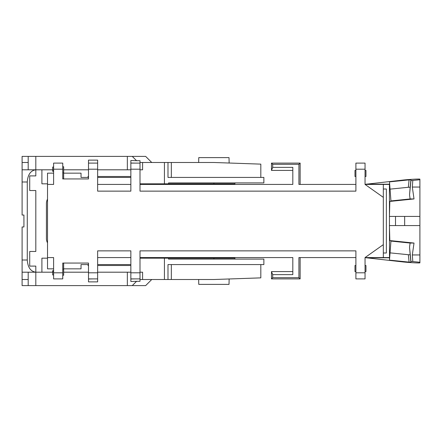 <?xml version="1.0" encoding="UTF-8"?>
<svg xmlns="http://www.w3.org/2000/svg" width="442" height="442" viewBox="0 0 442 442"><rect width="100%" height="100%" fill="white"/><g stroke="black" fill="none" stroke-linecap="round" stroke-linejoin="round"><path stroke-width="0.66" d="M198.657 258.178L198.657 257.57M198.657 183.822L198.657 184.43M127.351 272.195L127.351 285.604L132.263 285.604L136.572 281.3L139.998 281.3L139.998 272.802L130.86 272.802L130.86 250.863L97.643 250.863L97.643 272.802L88.499 272.802L88.499 263.051L62.753 263.051L62.753 269.145L63.665 269.145L63.665 275.239L62.753 275.239M139.998 272.802L139.998 250.863L355.898 250.863L355.898 272.802L365.042 272.802L365.042 257.57L383.324 244.641L383.324 197.359L365.042 184.43L365.042 169.198L355.898 169.198L355.898 191.137L139.998 191.137L139.998 163.104L130.86 163.104L130.86 169.198L139.998 169.198M53.609 272.802L53.609 278.896L62.753 278.896L62.753 272.802L53.609 272.802L53.609 257.57L47.515 257.57L47.515 184.43L53.609 184.43L53.609 169.198L62.753 169.198L62.753 178.949L88.499 178.949L88.499 169.198L97.643 169.198L97.643 191.137L130.86 191.137L130.86 169.198M62.753 272.802L62.753 263.051M355.898 184.43L298.914 184.43L298.914 164.319L272.708 164.319L272.708 167.369L292.819 167.369L292.819 184.43L139.998 184.43M365.042 184.43L389.419 184.43L389.496 260.134L409.082 262.112L408.353 254.714L410.182 254.807L409.535 247.155L410.104 243.05L414.016 243.05L412.314 254.951L412.811 261.542L410.955 261.542L410.905 262.205L409.082 262.112M383.324 244.641L383.324 257.57L389.419 257.57M383.324 257.57L365.042 257.57M355.898 257.57L298.914 257.57L298.914 277.681L272.708 277.681L271.487 278.896L300.135 278.896L298.914 277.681M272.708 277.681L272.708 274.631L292.819 274.631L292.819 257.57L139.998 257.57M383.324 184.43L383.324 197.359M419.9 187.049L412.314 187.049L412.811 180.458L419.9 179.739L419.9 254.951L412.314 254.951M419.9 179.739L419.9 179.187C420.215 178.806 410.309 179.308 403.447 180.016L366.208 184.203L389.419 184.203L389.595 183.159L390.96 201.198L389.838 201.43L389.43 216.431L395.513 216.431L395.513 225.569L389.419 225.569L389.838 240.57L414.016 243.05M390.938 200.922L410.104 198.95L409.535 194.845L410.182 187.193L408.353 187.286L409.082 179.888L389.496 181.866L389.595 183.159M390.938 241.078L410.104 243.05M390.048 252.868L408.353 254.714M389.838 240.57L390.96 240.802L389.595 258.841M130.86 184.43L97.643 184.43M130.86 257.57L97.643 257.57M130.86 177.424L97.643 177.424M63.665 173.159L81.035 173.159L81.035 177.424L85.3 177.424M81.035 177.424L88.499 177.424L88.499 178.949M53.609 173.159L47.515 173.159L47.515 184.43M130.86 264.576L97.643 264.576M88.499 263.051L88.499 264.576L81.035 264.576L85.3 264.576M63.665 268.841L81.035 268.841L81.035 264.576M53.609 268.841L47.515 268.841L47.515 257.57M97.643 278.896L88.499 278.896L88.499 281.874L97.643 281.874L97.643 272.802M88.499 278.896L88.499 272.802M139.998 278.896L130.86 278.896L130.86 272.802M62.753 169.198L62.753 163.104L53.609 163.104L53.609 169.198M62.753 178.949L62.753 172.855L63.665 172.855L63.665 166.761L62.753 166.761M97.643 169.198L97.643 163.104L88.499 163.104L88.499 169.198M300.135 257.57L300.135 278.896M272.708 274.631L271.487 271.587L292.819 271.587M271.487 271.587L271.487 278.896M300.135 184.43L300.135 163.104L271.487 163.104L271.487 170.413L272.708 167.369M292.819 170.413L271.487 170.413M365.042 272.802L365.042 278.896L355.898 278.896L355.898 272.802M355.898 169.198L355.898 163.104L365.042 163.104L365.042 169.198M272.708 164.319L271.487 163.104M298.914 164.319L300.135 163.104M412.811 180.458L410.955 180.458L410.905 179.795L409.082 179.888M419.9 254.951L419.9 262.813C420.215 263.194 410.309 262.692 403.447 261.984L365.042 257.636M419.9 262.261L412.811 261.542M365.042 184.364L366.208 184.203M390.048 189.132L408.353 187.286M410.104 198.95L414.016 198.95L389.838 201.43M409.535 194.845L410.955 180.458M410.905 179.795L410.182 187.193M410.182 254.807L410.905 262.205M410.955 261.542L409.535 247.155M419.9 216.431L404.657 216.431L404.657 225.569L419.9 225.569M395.513 225.569L404.657 225.569M395.513 216.431L404.657 216.431M412.314 187.049L414.016 198.95M53.609 270.67L52.692 270.67L52.692 274.935L53.609 274.935M53.609 271.67L52.72 271.847M53.609 167.065L52.692 167.065L52.692 171.33L53.609 171.33M52.72 170.153L53.609 170.33M355.898 271.587L354.987 271.587L354.987 265.493L355.898 265.493M355.898 176.507L354.987 176.507L354.987 170.413L355.898 170.413M365.042 265.493L365.954 265.493L365.954 271.587L365.042 271.587M365.042 170.413L365.954 170.413L365.954 176.507L365.042 176.507M383.324 189.005L386.369 189.005L386.369 252.995L383.324 252.995M63.665 263.051L63.665 269.145M63.665 178.949L63.665 172.855M139.998 272.195L142.589 272.195L142.589 279.51L167.993 279.51L167.993 264.576L263.868 264.576L263.868 259.089L168.557 259.089L168.557 258.178L139.998 258.178M168.557 258.178L234.923 258.178L234.923 259.089M47.515 258.178L41.907 258.178L41.907 272.195L35.813 272.195L35.813 266.101L29.719 266.101L29.719 251.47L35.813 251.47L35.813 190.53L29.719 190.53L29.719 175.899L35.813 175.899L35.813 169.805C30.642 170.54 27.796 174.607 27.277 181.993L27.277 260.007C27.796 267.393 30.642 271.46 35.813 272.195L22.1 272.195L22.1 279.51L28.194 279.51L28.194 285.604L22.1 285.604L22.1 279.51M47.515 183.822L41.907 183.822L41.907 169.805L22.1 169.805L22.1 156.396L28.194 156.396L28.194 162.49L22.1 162.49M139.998 183.822L234.923 183.822L234.923 182.911L234.923 183.822M27.277 260.007L22.1 260.007L22.1 226.967L23.929 226.967L23.929 215.033L22.1 215.033L22.1 169.805M22.1 260.007L22.1 272.195M167.993 279.51L213.895 279.51L260.774 277.869M139.998 169.805L142.589 169.805L142.589 162.49L213.895 162.49L260.774 164.131M142.589 162.49L139.998 162.49M136.572 281.3L130.86 281.499L130.86 278.979L135.429 278.896M97.643 272.195L130.86 272.195M130.86 163.104L130.86 160.501L136.572 160.7L132.263 156.396L28.194 156.396M127.351 169.805L127.351 156.396M130.86 169.805L97.643 169.805M142.589 279.51L139.998 279.51M132.263 156.396L145.65 156.396L151.744 162.49M41.907 169.805L52.692 169.805M88.499 169.805L63.665 169.805M140.639 183.822L140.639 184.43M168.557 183.822L168.557 182.911L263.868 182.911L263.868 177.424L167.993 177.424L167.993 162.49M130.86 163.021L135.429 163.104M93.069 163.104L88.499 163.104M88.499 176.507L88.03 176.507L88.03 177.424M97.643 176.507L130.86 176.507M164.43 183.822L164.43 162.49M97.643 163.104L97.643 160.126L88.499 160.126L88.499 162.982M28.194 169.805L28.194 162.49M47.515 199.149A9.144 9.144 0 0 0 46.427 203.469L46.427 238.531A9.144 9.144 0 0 0 47.515 242.851M140.639 258.178L140.639 257.57M171.33 162.49L171.33 177.424M132.263 285.604L145.65 285.604L151.744 279.51M127.351 285.604L28.194 285.604M164.43 258.178L164.43 279.51M130.86 265.493L97.643 265.493M88.499 265.493L88.03 265.493L88.03 264.576M88.499 272.195L63.665 272.195M88.499 279.018L93.069 278.896M52.692 272.195L41.907 272.195M28.194 272.195L28.194 279.51M171.33 279.51L171.33 264.576M136.572 160.7L139.998 160.7L139.998 163.104M198.657 162.49L198.767 157.617L229.022 157.617L229.133 163.026M229.133 278.974L229.022 284.383L198.767 284.383L198.657 279.51M389.419 257.796L366.208 257.796M27.277 181.993L22.1 181.993M35.813 156.396L35.813 169.805M213.895 182.911L213.895 183.822M35.813 285.604L35.813 272.195M213.895 259.089L213.895 258.178M229.133 258.178L229.133 257.57M229.133 183.822L229.133 184.43M260.824 164.131L260.824 177.424M260.824 277.869L260.824 264.576"/></g></svg>
